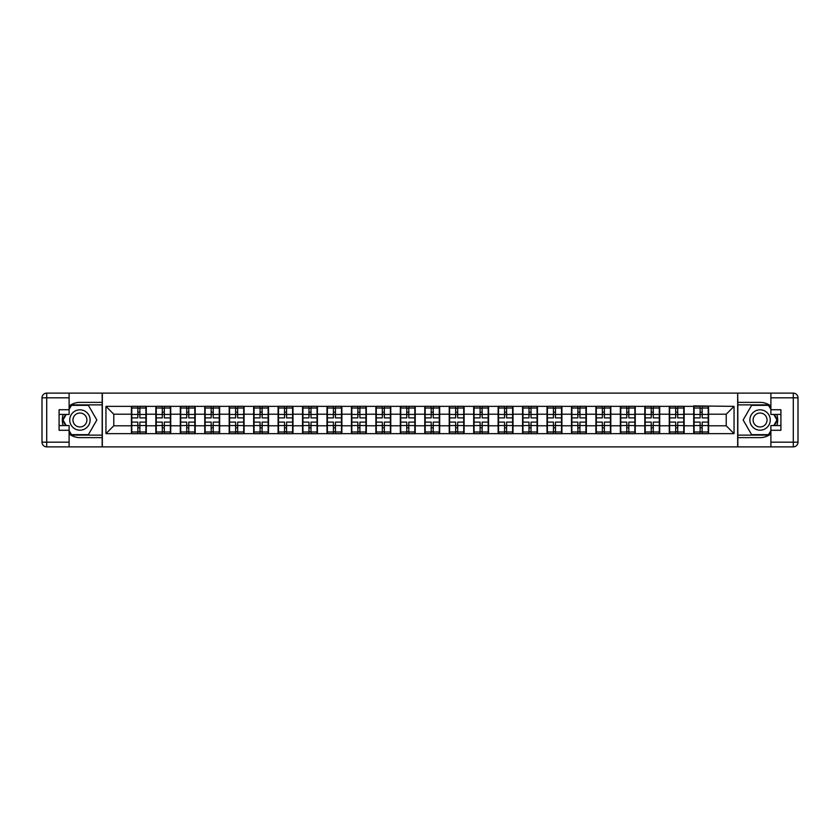 <?xml version="1.0" encoding="UTF-8"?>
<svg xmlns="http://www.w3.org/2000/svg" width="840" height="840" viewBox="0 0 840 840"><rect width="100%" height="100%" fill="white"/><g stroke="black" fill="none" stroke-linecap="round" stroke-linejoin="round"><path stroke-width="1.26" d="M69.111 433.923A17.63 17.63 0 0 0 79.926 437.63L102.176 437.63L102.176 446.88L737.825 446.88L737.825 437.63L760.074 437.63A17.63 17.63 0 0 0 770.889 433.923M770.889 406.077A17.63 17.63 0 0 0 760.074 402.37L737.825 402.37L737.667 393.12L737.667 446.88M737.667 393.12L102.176 393.12L102.176 402.37L79.926 402.37A17.63 17.63 0 0 0 69.111 406.077M102.333 446.88L102.333 393.12M726.222 425.796L726.222 414.204L708.593 414.204L708.593 425.796L726.222 425.796L734.055 433.64L734.055 406.361L693.703 405.899L693.703 414.204L684.149 414.204L684.149 425.796L693.703 425.796L693.703 414.204M734.055 433.64L105.945 433.64L105.945 406.361L131.407 406.361L131.407 414.204L113.778 414.204L113.778 425.796L131.407 425.796L131.407 414.204M693.703 406.361L131.407 406.361M693.703 425.796L693.703 433.64M684.149 425.796L684.149 433.64M684.149 406.361L684.149 414.204M659.694 425.796L669.26 425.796L669.26 414.204L659.694 414.204L659.694 433.64M669.26 425.796L669.26 433.64M669.26 406.361L669.26 414.204M659.694 406.361L659.694 414.204M635.25 425.796L644.805 425.796L644.805 414.204L635.25 414.204L635.25 433.64M644.805 425.796L644.805 433.64M644.805 406.361L644.805 414.204M635.25 406.361L635.25 414.204M610.806 425.796L620.361 425.796L620.361 414.204L610.806 414.204L610.806 433.64M620.361 425.796L620.361 433.64M620.361 406.361L620.361 414.204M610.806 406.361L610.806 414.204M586.351 425.796L595.917 425.796L595.917 414.204L586.351 414.204L586.351 433.64M595.917 425.796L595.917 433.64M595.917 406.361L595.917 414.204M586.351 406.361L586.351 414.204M561.908 425.796L571.462 425.796L571.462 414.204L561.908 414.204L561.908 433.64M571.462 425.796L571.462 433.64M571.462 406.361L571.462 414.204M561.908 406.361L561.908 414.204M537.464 425.796L547.019 425.796L547.019 414.204L537.464 414.204L537.464 433.64M547.019 425.796L547.019 433.64M547.019 406.361L547.019 414.204M537.464 406.361L537.464 414.204M513.009 425.796L522.575 425.796L522.575 414.204L513.009 414.204L513.009 433.64M522.575 425.796L522.575 433.64M522.575 406.361L522.575 414.204M513.009 406.361L513.009 414.204M488.565 425.796L498.12 425.796L498.12 414.204L488.565 414.204L488.565 433.64M498.12 425.796L498.12 433.64M498.12 406.361L498.12 414.204M488.565 406.361L488.565 414.204M464.111 425.796L473.676 425.796L473.676 414.204L464.111 414.204L464.111 433.64M473.676 425.796L473.676 433.64M473.676 406.361L473.676 414.204M464.111 406.361L464.111 414.204M439.667 425.796L449.232 425.796L449.232 414.204L439.667 414.204L439.667 433.64M449.232 425.796L449.232 433.64M449.232 406.361L449.232 414.204M439.667 406.361L439.667 414.204M415.223 425.796L424.778 425.796L424.778 414.204L415.223 414.204L415.223 433.64M424.778 425.796L424.778 433.64M424.778 406.361L424.778 414.204M415.223 406.361L415.223 414.204M390.768 425.796L400.334 425.796L400.334 414.204L390.768 414.204L390.768 433.64M400.334 425.796L400.334 433.64M400.334 406.361L400.334 414.204M390.768 406.361L390.768 414.204M366.324 425.796L375.889 425.796L375.889 414.204L366.324 414.204L366.324 433.64M375.889 425.796L375.889 433.64M375.889 406.361L375.889 414.204M366.324 406.361L366.324 414.204M341.88 425.796L351.435 425.796L351.435 414.204L341.88 414.204L341.88 433.64M351.435 425.796L351.435 433.64M351.435 406.361L351.435 414.204M341.88 406.361L341.88 414.204M317.425 425.796L326.991 425.796L326.991 414.204L317.425 414.204L317.425 433.64M326.991 425.796L326.991 433.64M326.991 406.361L326.991 414.204M317.425 406.361L317.425 414.204M292.981 425.796L302.536 425.796L302.536 414.204L292.981 414.204L292.981 433.64M302.536 425.796L302.536 433.64M302.536 406.361L302.536 414.204M292.981 406.361L292.981 414.204M268.538 425.796L278.093 425.796L278.093 414.204L268.538 414.204L268.538 433.64M278.093 425.796L278.093 433.64M278.093 406.361L278.093 414.204M268.538 406.361L268.538 414.204M244.083 425.796L253.649 425.796L253.649 414.204L244.083 414.204L244.083 433.64M253.649 425.796L253.649 433.64M253.649 406.361L253.649 414.204M244.083 406.361L244.083 414.204M219.639 425.796L229.194 425.796L229.194 414.204L219.639 414.204L219.639 433.64M229.194 425.796L229.194 433.64M229.194 406.361L229.194 414.204M219.639 406.361L219.639 414.204M195.195 425.796L204.75 425.796L204.75 414.204L195.195 414.204L195.195 433.64M204.75 425.796L204.75 433.64M204.75 406.361L204.75 414.204M195.195 406.361L195.195 414.204M170.741 425.796L180.306 425.796L180.306 414.204L170.741 414.204L170.741 433.64M180.306 425.796L180.306 433.64M180.306 406.361L180.306 414.204M170.741 406.361L170.741 414.204M146.297 425.796L155.852 425.796L155.852 414.204L146.297 414.204L146.297 433.64M155.852 425.796L155.852 433.64M155.852 406.361L155.852 414.204M146.297 406.361L146.297 414.204M131.407 425.796L131.407 433.64M113.778 425.796L105.945 433.64M105.945 406.361L113.778 414.204M708.593 425.796L708.593 433.64M708.593 406.361L708.593 414.204M734.055 406.361L726.222 414.204M131.796 414.445L137.834 414.445L137.834 406.287L131.796 406.287L131.796 422.111L137.834 422.111L137.834 425.555L139.871 425.544L139.871 422.111L145.908 422.111L145.908 406.287L139.871 406.287L139.871 408.009L145.908 408.009M137.834 412.178L139.871 412.178M139.871 408.251L137.834 408.251M131.796 417.89L137.834 417.89L137.834 414.445L139.871 414.456L139.871 417.89L145.908 417.89M131.796 408.009L137.834 408.009M137.834 431.75L139.871 431.75M137.834 427.822L139.871 427.822M131.796 433.713L137.834 433.713L137.834 431.991L131.796 431.991L131.796 433.713M131.796 422.111L131.796 425.555L137.834 425.555L137.834 431.991M131.796 425.555L131.796 431.991M145.908 422.111L145.908 433.713L139.871 433.713L139.871 431.991L145.908 431.991M145.908 425.555L139.871 425.555L139.871 431.991M145.908 414.445L139.871 414.445L139.871 408.009M156.251 414.445L162.278 414.445L162.278 406.287L156.251 406.287L156.251 422.111L162.278 422.111L162.278 425.555L164.315 425.544L164.315 422.111L170.352 422.111L170.352 406.287L164.315 406.287L164.315 408.009L170.352 408.009M162.278 412.178L164.315 412.178M164.315 408.251L162.278 408.251M156.251 417.89L162.278 417.89L162.278 414.445L164.315 414.456L164.315 417.89L170.352 417.89M156.251 408.009L162.278 408.009M162.278 431.75L164.315 431.75M162.278 427.822L164.315 427.822M156.251 433.713L162.278 433.713L162.278 431.991L156.251 431.991L156.251 433.713M156.251 422.111L156.251 425.555L162.278 425.555L162.278 431.991M156.251 425.555L156.251 431.991M170.352 422.111L170.352 433.713L164.315 433.713L164.315 431.991L170.352 431.991M170.352 425.555L164.315 425.555L164.315 431.991M170.352 414.445L164.315 414.445L164.315 408.009M180.695 414.445L186.732 414.445L186.732 406.287L180.695 406.287L180.695 422.111L186.732 422.111L186.732 425.555L188.769 425.544L188.769 422.111L194.796 422.111L194.796 406.287L188.769 406.287L188.769 408.009L194.796 408.009M186.732 412.178L188.769 412.178M188.769 408.251L186.732 408.251M180.695 417.89L186.732 417.89L186.732 414.445L188.769 414.456L188.769 417.89L194.796 417.89M180.695 408.009L186.732 408.009M186.732 431.75L188.769 431.75M186.732 427.822L188.769 427.822M180.695 433.713L186.732 433.713L186.732 431.991L180.695 431.991L180.695 433.713M180.695 422.111L180.695 425.555L186.732 425.555L186.732 431.991M180.695 425.555L180.695 431.991M194.796 422.111L194.796 433.713L188.769 433.713L188.769 431.991L194.796 431.991M194.796 425.555L188.769 425.555L188.769 431.991M194.796 414.445L188.769 414.445L188.769 408.009M205.139 414.445L211.176 414.445L211.176 406.287L205.139 406.287L205.139 422.111L211.176 422.111L211.176 425.555L213.213 425.544L213.213 422.111L219.251 422.111L219.251 406.287L213.213 406.287L213.213 408.009L219.251 408.009M211.176 412.178L213.213 412.178M213.213 408.251L211.176 408.251M205.139 417.89L211.176 417.89L211.176 414.445L213.213 414.456L213.213 417.89L219.251 417.89M205.139 408.009L211.176 408.009M211.176 431.75L213.213 431.75M211.176 427.822L213.213 427.822M205.139 433.713L211.176 433.713L211.176 431.991L205.139 431.991L205.139 433.713M205.139 422.111L205.139 425.555L211.176 425.555L211.176 431.991M205.139 425.555L205.139 431.991M219.251 422.111L219.251 433.713L213.213 433.713L213.213 431.991L219.251 431.991M219.251 425.555L213.213 425.555L213.213 431.991M219.251 414.445L213.213 414.445L213.213 408.009M229.593 414.445L235.62 414.445L235.62 406.287L229.593 406.287L229.593 422.111L235.62 422.111L235.62 425.555L237.657 425.544L237.657 422.111L243.695 422.111L243.695 406.287L237.657 406.287L237.657 408.009L243.695 408.009M235.62 412.178L237.657 412.178M237.657 408.251L235.62 408.251M229.593 417.89L235.62 417.89L235.62 414.445L237.657 414.456L237.657 417.89L243.695 417.89M229.593 408.009L235.62 408.009M235.62 431.75L237.657 431.75M235.62 427.822L237.657 427.822M229.593 433.713L235.62 433.713L235.62 431.991L229.593 431.991L229.593 433.713M229.593 422.111L229.593 425.555L235.62 425.555L235.62 431.991M229.593 425.555L229.593 431.991M243.695 422.111L243.695 433.713L237.657 433.713L237.657 431.991L243.695 431.991M243.695 425.555L237.657 425.555L237.657 431.991M243.695 414.445L237.657 414.445L237.657 408.009M254.037 414.445L260.075 414.445L260.075 406.287L254.037 406.287L254.037 422.111L260.075 422.111L260.075 425.555L262.111 425.544L262.111 422.111L268.139 422.111L268.139 406.287L262.111 406.287L262.111 408.009L268.139 408.009M260.075 412.178L262.111 412.178M262.111 408.251L260.075 408.251M254.037 417.89L260.075 417.89L260.075 414.445L262.111 414.456L262.111 417.89L268.139 417.89M254.037 408.009L260.075 408.009M260.075 431.75L262.111 431.75M260.075 427.822L262.111 427.822M254.037 433.713L260.075 433.713L260.075 431.991L254.037 431.991L254.037 433.713M254.037 422.111L254.037 425.555L260.075 425.555L260.075 431.991M254.037 425.555L254.037 431.991M268.139 422.111L268.139 433.713L262.111 433.713L262.111 431.991L268.139 431.991M268.139 425.555L262.111 425.555L262.111 431.991M268.139 414.445L262.111 414.445L262.111 408.009M74.834 428.82A10.185 10.185 0 0 0 88.746 425.093A10.185 10.185 0 0 0 85.019 411.18A10.185 10.185 0 0 0 71.106 414.907A10.185 10.185 0 0 0 74.834 428.82M76.44 426.038A6.972 6.972 0 0 0 85.964 423.486A6.972 6.972 0 0 0 83.412 413.963A6.972 6.972 0 0 0 73.889 416.514A6.972 6.972 0 0 0 76.44 426.038M69.111 409.427L71.463 405.342L88.389 405.342L96.842 420L88.389 434.658L71.463 434.658L69.111 430.574M66.213 425.565L63.011 420L66.213 414.435M754.981 428.82A10.185 10.185 0 0 0 768.894 425.093A10.185 10.185 0 0 0 765.167 411.18A10.185 10.185 0 0 0 751.254 414.907A10.185 10.185 0 0 0 754.981 428.82M756.588 426.038A6.972 6.972 0 0 0 766.111 423.486A6.972 6.972 0 0 0 763.56 413.963A6.972 6.972 0 0 0 754.037 416.514A6.972 6.972 0 0 0 756.588 426.038M770.889 430.574L768.537 434.658L751.611 434.658L743.159 420L751.611 405.342L768.537 405.342L770.889 409.427M773.787 414.435L776.99 420L773.787 425.565M63.2 414.435A17.63 17.63 0 0 0 63.2 425.565M102.176 393.12L69.111 393.12L69.111 414.435L59.084 414.435M102.176 446.88L46.704 446.88A4.704 4.704 0 0 1 42 442.176L42 397.824A4.704 4.704 0 0 1 46.704 393.12L69.111 393.12M102.176 437.63L102.176 402.37M59.084 425.565L69.111 425.565L69.111 446.88M69.111 409.731L59.084 409.731L59.084 430.269L69.111 430.269M102.176 404.88L71.19 404.88L69.111 408.481M69.111 431.519L71.19 435.12L102.176 435.12M65.677 414.435L62.465 420L65.677 425.565M776.8 425.565A17.63 17.63 0 0 0 776.8 414.435M737.825 446.88L770.889 446.88L770.889 425.565L780.917 425.565M737.825 393.12L793.296 393.12A4.704 4.704 0 0 1 798 397.824L798 442.176A4.704 4.704 0 0 1 793.296 446.88L770.889 446.88M737.825 402.37L737.825 437.63M780.917 414.435L770.889 414.435L770.889 393.12M770.889 430.269L780.917 430.269L780.917 409.731L770.889 409.731M737.825 435.12L768.81 435.12L770.889 431.519M770.889 408.481L768.81 404.88L737.825 404.88M774.323 425.565L777.536 420L774.323 414.435M278.481 414.445L284.519 414.445L284.519 406.287L278.481 406.287L278.481 422.111L284.519 422.111L284.519 425.555L286.556 425.544L286.556 422.111L292.593 422.111L292.593 406.287L286.556 406.287L286.556 408.009L292.593 408.009M284.519 412.178L286.556 412.178M286.556 408.251L284.519 408.251M278.481 417.89L284.519 417.89L284.519 414.445L286.556 414.456L286.556 417.89L292.593 417.89M278.481 408.009L284.519 408.009M284.519 431.75L286.556 431.75M284.519 427.822L286.556 427.822M278.481 433.713L284.519 433.713L284.519 431.991L278.481 431.991L278.481 433.713M278.481 422.111L278.481 425.555L284.519 425.555L284.519 431.991M278.481 425.555L278.481 431.991M292.593 422.111L292.593 433.713L286.556 433.713L286.556 431.991L292.593 431.991M292.593 425.555L286.556 425.555L286.556 431.991M292.593 414.445L286.556 414.445L286.556 408.009M302.935 414.445L308.963 414.445L308.963 406.287L302.935 406.287L302.935 422.111L308.963 422.111L308.963 425.555L311 425.544L311 422.111L317.037 422.111L317.037 406.287L311 406.287L311 408.009L317.037 408.009M308.963 412.178L311 412.178M311 408.251L308.963 408.251M302.935 417.89L308.963 417.89L308.963 414.445L311 414.456L311 417.89L317.037 417.89M302.935 408.009L308.963 408.009M308.963 431.75L311 431.75M308.963 427.822L311 427.822M302.935 433.713L308.963 433.713L308.963 431.991L302.935 431.991L302.935 433.713M302.935 422.111L302.935 425.555L308.963 425.555L308.963 431.991M302.935 425.555L302.935 431.991M317.037 422.111L317.037 433.713L311 433.713L311 431.991L317.037 431.991M317.037 425.555L311 425.555L311 431.991M317.037 414.445L311 414.445L311 408.009M327.38 414.445L333.417 414.445L333.417 406.287L327.38 406.287L327.38 422.111L333.417 422.111L333.417 425.555L335.454 425.544L335.454 422.111L341.481 422.111L341.481 406.287L335.454 406.287L335.454 408.009L341.481 408.009M333.417 412.178L335.454 412.178M335.454 408.251L333.417 408.251M327.38 417.89L333.417 417.89L333.417 414.445L335.454 414.456L335.454 417.89L341.481 417.89M327.38 408.009L333.417 408.009M333.417 431.75L335.454 431.75M333.417 427.822L335.454 427.822M327.38 433.713L333.417 433.713L333.417 431.991L327.38 431.991L327.38 433.713M327.38 422.111L327.38 425.555L333.417 425.555L333.417 431.991M327.38 425.555L327.38 431.991M341.481 422.111L341.481 433.713L335.454 433.713L335.454 431.991L341.481 431.991M341.481 425.555L335.454 425.555L335.454 431.991M341.481 414.445L335.454 414.445L335.454 408.009M351.824 414.445L357.861 414.445L357.861 406.287L351.824 406.287L351.824 422.111L357.861 422.111L357.861 425.555L359.898 425.544L359.898 422.111L365.935 422.111L365.935 406.287L359.898 406.287L359.898 408.009L365.935 408.009M357.861 412.178L359.898 412.178M359.898 408.251L357.861 408.251M351.824 417.89L357.861 417.89L357.861 414.445L359.898 414.456L359.898 417.89L365.935 417.89M351.824 408.009L357.861 408.009M357.861 431.75L359.898 431.75M357.861 427.822L359.898 427.822M351.824 433.713L357.861 433.713L357.861 431.991L351.824 431.991L351.824 433.713M351.824 422.111L351.824 425.555L357.861 425.555L357.861 431.991M351.824 425.555L351.824 431.991M365.935 422.111L365.935 433.713L359.898 433.713L359.898 431.991L365.935 431.991M365.935 425.555L359.898 425.555L359.898 431.991M365.935 414.445L359.898 414.445L359.898 408.009M376.278 414.445L382.305 414.445L382.305 406.287L376.278 406.287L376.278 422.111L382.305 422.111L382.305 425.555L384.342 425.544L384.342 422.111L390.38 422.111L390.38 406.287L384.342 406.287L384.342 408.009L390.38 408.009M382.305 412.178L384.342 412.178M384.342 408.251L382.305 408.251M376.278 417.89L382.305 417.89L382.305 414.445L384.342 414.456L384.342 417.89L390.38 417.89M376.278 408.009L382.305 408.009M382.305 431.75L384.342 431.75M382.305 427.822L384.342 427.822M376.278 433.713L382.305 433.713L382.305 431.991L376.278 431.991L376.278 433.713M376.278 422.111L376.278 425.555L382.305 425.555L382.305 431.991M376.278 425.555L376.278 431.991M390.38 422.111L390.38 433.713L384.342 433.713L384.342 431.991L390.38 431.991M390.38 425.555L384.342 425.555L384.342 431.991M390.38 414.445L384.342 414.445L384.342 408.009M400.722 414.445L406.76 414.445L406.76 406.287L400.722 406.287L400.722 422.111L406.76 422.111L406.76 425.555L408.796 425.544L408.796 422.111L414.824 422.111L414.824 406.287L408.796 406.287L408.796 408.009L414.824 408.009M406.76 412.178L408.796 412.178M408.796 408.251L406.76 408.251M400.722 417.89L406.76 417.89L406.76 414.445L408.796 414.456L408.796 417.89L414.824 417.89M400.722 408.009L406.76 408.009M406.76 431.75L408.796 431.75M406.76 427.822L408.796 427.822M400.722 433.713L406.76 433.713L406.76 431.991L400.722 431.991L400.722 433.713M400.722 422.111L400.722 425.555L406.76 425.555L406.76 431.991M400.722 425.555L400.722 431.991M414.824 422.111L414.824 433.713L408.796 433.713L408.796 431.991L414.824 431.991M414.824 425.555L408.796 425.555L408.796 431.991M414.824 414.445L408.796 414.445L408.796 408.009M425.177 414.445L431.204 414.445L431.204 406.287L425.177 406.287L425.177 422.111L431.204 422.111L431.204 425.555L433.241 425.544L433.241 422.111L439.278 422.111L439.278 406.287L433.241 406.287L433.241 408.009L439.278 408.009M431.204 412.178L433.241 412.178M433.241 408.251L431.204 408.251M425.177 417.89L431.204 417.89L431.204 414.445L433.241 414.456L433.241 417.89L439.278 417.89M425.177 408.009L431.204 408.009M431.204 431.75L433.241 431.75M431.204 427.822L433.241 427.822M425.177 433.713L431.204 433.713L431.204 431.991L425.177 431.991L425.177 433.713M425.177 422.111L425.177 425.555L431.204 425.555L431.204 431.991M425.177 425.555L425.177 431.991M439.278 422.111L439.278 433.713L433.241 433.713L433.241 431.991L439.278 431.991M439.278 425.555L433.241 425.555L433.241 431.991M439.278 414.445L433.241 414.445L433.241 408.009M449.62 414.445L455.658 414.445L455.658 406.287L449.62 406.287L449.62 422.111L455.658 422.111L455.658 425.555L457.695 425.544L457.695 422.111L463.722 422.111L463.722 406.287L457.695 406.287L457.695 408.009L463.722 408.009M455.658 412.178L457.695 412.178M457.695 408.251L455.658 408.251M449.62 417.89L455.658 417.89L455.658 414.445L457.695 414.456L457.695 417.89L463.722 417.89M449.62 408.009L455.658 408.009M455.658 431.75L457.695 431.75M455.658 427.822L457.695 427.822M449.62 433.713L455.658 433.713L455.658 431.991L449.62 431.991L449.62 433.713M449.62 422.111L449.62 425.555L455.658 425.555L455.658 431.991M449.62 425.555L449.62 431.991M463.722 422.111L463.722 433.713L457.695 433.713L457.695 431.991L463.722 431.991M463.722 425.555L457.695 425.555L457.695 431.991M463.722 414.445L457.695 414.445L457.695 408.009M474.065 414.445L480.102 414.445L480.102 406.287L474.065 406.287L474.065 422.111L480.102 422.111L480.102 425.555L482.139 425.544L482.139 422.111L488.177 422.111L488.177 406.287L482.139 406.287L482.139 408.009L488.177 408.009M480.102 412.178L482.139 412.178M482.139 408.251L480.102 408.251M474.065 417.89L480.102 417.89L480.102 414.445L482.139 414.456L482.139 417.89L488.177 417.89M474.065 408.009L480.102 408.009M480.102 431.75L482.139 431.75M480.102 427.822L482.139 427.822M474.065 433.713L480.102 433.713L480.102 431.991L474.065 431.991L474.065 433.713M474.065 422.111L474.065 425.555L480.102 425.555L480.102 431.991M474.065 425.555L474.065 431.991M488.177 422.111L488.177 433.713L482.139 433.713L482.139 431.991L488.177 431.991M488.177 425.555L482.139 425.555L482.139 431.991M488.177 414.445L482.139 414.445L482.139 408.009M498.519 414.445L504.546 414.445L504.546 406.287L498.519 406.287L498.519 422.111L504.546 422.111L504.546 425.555L506.583 425.544L506.583 422.111L512.62 422.111L512.62 406.287L506.583 406.287L506.583 408.009L512.62 408.009M504.546 412.178L506.583 412.178M506.583 408.251L504.546 408.251M498.519 417.89L504.546 417.89L504.546 414.445L506.583 414.456L506.583 417.89L512.62 417.89M498.519 408.009L504.546 408.009M504.546 431.75L506.583 431.75M504.546 427.822L506.583 427.822M498.519 433.713L504.546 433.713L504.546 431.991L498.519 431.991L498.519 433.713M498.519 422.111L498.519 425.555L504.546 425.555L504.546 431.991M498.519 425.555L498.519 431.991M512.62 422.111L512.62 433.713L506.583 433.713L506.583 431.991L512.62 431.991M512.62 425.555L506.583 425.555L506.583 431.991M512.62 414.445L506.583 414.445L506.583 408.009M522.963 414.445L529 414.445L529 406.287L522.963 406.287L522.963 422.111L529 422.111L529 425.555L531.038 425.544L531.038 422.111L537.065 422.111L537.065 406.287L531.038 406.287L531.038 408.009L537.065 408.009M529 412.178L531.038 412.178M531.038 408.251L529 408.251M522.963 417.89L529 417.89L529 414.445L531.038 414.456L531.038 417.89L537.065 417.89M522.963 408.009L529 408.009M529 431.75L531.038 431.75M529 427.822L531.038 427.822M522.963 433.713L529 433.713L529 431.991L522.963 431.991L522.963 433.713M522.963 422.111L522.963 425.555L529 425.555L529 431.991M522.963 425.555L522.963 431.991M537.065 422.111L537.065 433.713L531.038 433.713L531.038 431.991L537.065 431.991M537.065 425.555L531.038 425.555L531.038 431.991M537.065 414.445L531.038 414.445L531.038 408.009M547.407 414.445L553.445 414.445L553.445 406.287L547.407 406.287L547.407 422.111L553.445 422.111L553.445 425.555L555.481 425.544L555.481 422.111L561.519 422.111L561.519 406.287L555.481 406.287L555.481 408.009L561.519 408.009M553.445 412.178L555.481 412.178M555.481 408.251L553.445 408.251M547.407 417.89L553.445 417.89L553.445 414.445L555.481 414.456L555.481 417.89L561.519 417.89M547.407 408.009L553.445 408.009M553.445 431.75L555.481 431.75M553.445 427.822L555.481 427.822M547.407 433.713L553.445 433.713L553.445 431.991L547.407 431.991L547.407 433.713M547.407 422.111L547.407 425.555L553.445 425.555L553.445 431.991M547.407 425.555L547.407 431.991M561.519 422.111L561.519 433.713L555.481 433.713L555.481 431.991L561.519 431.991M561.519 425.555L555.481 425.555L555.481 431.991M561.519 414.445L555.481 414.445L555.481 408.009M571.861 414.445L577.889 414.445L577.889 406.287L571.861 406.287L571.861 422.111L577.889 422.111L577.889 425.555L579.925 425.544L579.925 422.111L585.963 422.111L585.963 406.287L579.925 406.287L579.925 408.009L585.963 408.009M577.889 412.178L579.925 412.178M579.925 408.251L577.889 408.251M571.861 417.89L577.889 417.89L577.889 414.445L579.925 414.456L579.925 417.89L585.963 417.89M571.861 408.009L577.889 408.009M577.889 431.75L579.925 431.75M577.889 427.822L579.925 427.822M571.861 433.713L577.889 433.713L577.889 431.991L571.861 431.991L571.861 433.713M571.861 422.111L571.861 425.555L577.889 425.555L577.889 431.991M571.861 425.555L571.861 431.991M585.963 422.111L585.963 433.713L579.925 433.713L579.925 431.991L585.963 431.991M585.963 425.555L579.925 425.555L579.925 431.991M585.963 414.445L579.925 414.445L579.925 408.009M596.305 414.445L602.343 414.445L602.343 406.287L596.305 406.287L596.305 422.111L602.343 422.111L602.343 425.555L604.38 425.544L604.38 422.111L610.407 422.111L610.407 406.287L604.38 406.287L604.38 408.009L610.407 408.009M602.343 412.178L604.38 412.178M604.38 408.251L602.343 408.251M596.305 417.89L602.343 417.89L602.343 414.445L604.38 414.456L604.38 417.89L610.407 417.89M596.305 408.009L602.343 408.009M602.343 431.75L604.38 431.75M602.343 427.822L604.38 427.822M596.305 433.713L602.343 433.713L602.343 431.991L596.305 431.991L596.305 433.713M596.305 422.111L596.305 425.555L602.343 425.555L602.343 431.991M596.305 425.555L596.305 431.991M610.407 422.111L610.407 433.713L604.38 433.713L604.38 431.991L610.407 431.991M610.407 425.555L604.38 425.555L604.38 431.991M610.407 414.445L604.38 414.445L604.38 408.009M620.75 414.445L626.787 414.445L626.787 406.287L620.75 406.287L620.75 422.111L626.787 422.111L626.787 425.555L628.824 425.544L628.824 422.111L634.861 422.111L634.861 406.287L628.824 406.287L628.824 408.009L634.861 408.009M626.787 412.178L628.824 412.178M628.824 408.251L626.787 408.251M620.75 417.89L626.787 417.89L626.787 414.445L628.824 414.456L628.824 417.89L634.861 417.89M620.75 408.009L626.787 408.009M626.787 431.75L628.824 431.75M626.787 427.822L628.824 427.822M620.75 433.713L626.787 433.713L626.787 431.991L620.75 431.991L620.75 433.713M620.75 422.111L620.75 425.555L626.787 425.555L626.787 431.991M620.75 425.555L620.75 431.991M634.861 422.111L634.861 433.713L628.824 433.713L628.824 431.991L634.861 431.991M634.861 425.555L628.824 425.555L628.824 431.991M634.861 414.445L628.824 414.445L628.824 408.009M645.204 414.445L651.231 414.445L651.231 406.287L645.204 406.287L645.204 422.111L651.231 422.111L651.231 425.555L653.268 425.544L653.268 422.111L659.305 422.111L659.305 406.287L653.268 406.287L653.268 408.009L659.305 408.009M651.231 412.178L653.268 412.178M653.268 408.251L651.231 408.251M645.204 417.89L651.231 417.89L651.231 414.445L653.268 414.456L653.268 417.89L659.305 417.89M645.204 408.009L651.231 408.009M651.231 431.75L653.268 431.75M651.231 427.822L653.268 427.822M645.204 433.713L651.231 433.713L651.231 431.991L645.204 431.991L645.204 433.713M645.204 422.111L645.204 425.555L651.231 425.555L651.231 431.991M645.204 425.555L645.204 431.991M659.305 422.111L659.305 433.713L653.268 433.713L653.268 431.991L659.305 431.991M659.305 425.555L653.268 425.555L653.268 431.991M659.305 414.445L653.268 414.445L653.268 408.009M669.648 414.445L675.686 414.445L675.686 406.287L669.648 406.287L669.648 422.111L675.686 422.111L675.686 425.555L677.723 425.544L677.723 422.111L683.75 422.111L683.75 406.287L677.723 406.287L677.723 408.009L683.75 408.009M675.686 412.178L677.723 412.178M677.723 408.251L675.686 408.251M669.648 417.89L675.686 417.89L675.686 414.445L677.723 414.456L677.723 417.89L683.75 417.89M669.648 408.009L675.686 408.009M675.686 431.75L677.723 431.75M675.686 427.822L677.723 427.822M669.648 433.713L675.686 433.713L675.686 431.991L669.648 431.991L669.648 433.713M669.648 422.111L669.648 425.555L675.686 425.555L675.686 431.991M669.648 425.555L669.648 431.991M683.75 422.111L683.75 433.713L677.723 433.713L677.723 431.991L683.75 431.991M683.75 425.555L677.723 425.555L677.723 431.991M683.75 414.445L677.723 414.445L677.723 408.009M694.092 414.445L700.13 414.445L700.13 406.287L694.092 406.287L694.092 422.111L700.13 422.111L700.13 425.555L702.167 425.544L702.167 422.111L708.204 422.111L708.204 406.287L702.167 406.287L702.167 408.009L708.204 408.009M700.13 412.178L702.167 412.178M702.167 408.251L700.13 408.251M694.092 417.89L700.13 417.89L700.13 414.445L702.167 414.456L702.167 417.89L708.204 417.89M694.092 408.009L700.13 408.009M700.13 431.75L702.167 431.75M700.13 427.822L702.167 427.822M694.092 433.713L700.13 433.713L700.13 431.991L694.092 431.991L694.092 433.713M694.092 422.111L694.092 425.555L700.13 425.555L700.13 431.991M694.092 425.555L694.092 431.991M708.204 422.111L708.204 433.713L702.167 433.713L702.167 431.991L708.204 431.991M708.204 425.555L702.167 425.555L702.167 431.991M708.204 414.445L702.167 414.445L702.167 408.009M69.111 397.824L46.704 397.824L46.704 442.176L69.111 442.176M42 397.824L46.704 397.824L46.704 393.12M46.704 446.88L46.704 442.176L42 442.176M770.889 442.176L793.296 442.176L793.296 397.824L770.889 397.824M798 442.176L793.296 442.176L793.296 446.88M793.296 393.12L793.296 397.824L798 397.824"/></g></svg>
